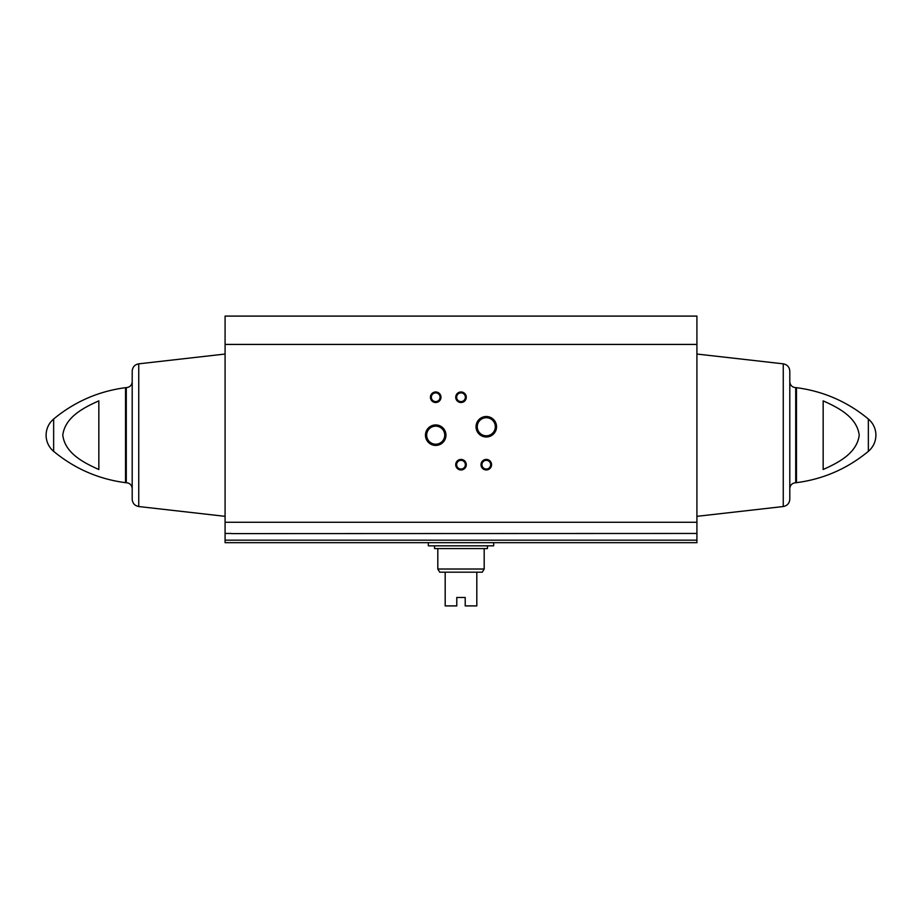 <?xml version="1.0" encoding="UTF-8"?>
<svg xmlns="http://www.w3.org/2000/svg" width="922" height="922" viewBox="0 0 922 922"><rect width="100%" height="100%" fill="white"/><g stroke="black" fill="none" stroke-linecap="round" stroke-linejoin="round"><path stroke-width="1.38" d="M231.41 533.458L225.083 533.458L225.083 542.678L696.917 542.678L696.917 540.177L225.083 540.177M696.917 344.425L225.083 344.425L225.083 316.096L696.917 316.096L696.917 533.458L231.41 533.608M225.083 344.425L225.083 533.458M696.917 533.458L696.917 540.177M98.838 469.505C83.925 462.832 64.932 453.29 62.788 435.08C65.174 416.928 83.948 407.536 98.838 400.863L98.838 469.505M823.162 400.863L823.162 469.505C838.052 462.832 856.826 453.44 859.212 435.276C857.068 417.067 838.075 407.536 823.162 400.863M425.457 435.184A10.257 10.257 0 0 0 440.831 444.058A10.257 10.257 0 0 0 440.831 426.298A10.257 10.257 0 0 0 425.457 435.184M476.04 426.748A10.257 10.257 0 0 0 491.414 435.633A10.257 10.257 0 0 0 491.414 417.873A10.257 10.257 0 0 0 476.04 426.748M430.436 397.244A5.267 5.267 0 0 0 438.342 401.808A5.267 5.267 0 0 0 438.342 392.68A5.267 5.267 0 0 0 430.436 397.244M455.733 464.688A5.267 5.267 0 0 0 463.639 469.252A5.267 5.267 0 0 0 463.639 460.124A5.267 5.267 0 0 0 455.733 464.688M455.733 397.244A5.267 5.267 0 0 0 463.639 401.808A5.267 5.267 0 0 0 463.639 392.68A5.267 5.267 0 0 0 455.733 397.244M481.019 464.688A5.267 5.267 0 0 0 488.925 469.252A5.267 5.267 0 0 0 488.925 460.124A5.267 5.267 0 0 0 481.019 464.688M53.649 419.014C48.751 423.29 46.227 428.672 46.1 435.184A21.079 21.079 0 0 0 53.649 451.342L53.649 419.014C74.613 401.681 98.573 391.239 125.542 387.678L125.542 482.679C98.573 479.129 74.613 468.676 53.649 451.342M132.203 435.184L132.203 381.708C131.846 385.304 129.875 387.286 126.279 387.632L125.542 387.678M138.749 363.833L138.749 506.535C134.716 505.74 132.526 503.297 132.203 499.205L132.203 371.163C132.526 367.06 134.716 364.616 138.749 363.833L225.083 354.036M868.351 419.014A21.079 21.079 0 0 1 875.9 435.184C875.773 441.684 873.249 447.066 868.351 451.342L868.351 419.014C847.387 401.681 823.427 391.239 796.458 387.678L795.721 387.632C792.125 387.286 790.154 385.304 789.797 381.708M783.251 363.833L783.251 506.535C787.284 505.74 789.474 503.297 789.797 499.205L789.797 371.163C789.474 367.06 787.284 364.616 783.251 363.833L696.917 354.036M481.941 464.688A4.356 4.356 0 0 0 488.476 468.457A4.356 4.356 0 0 0 488.476 460.919A4.356 4.356 0 0 0 481.941 464.688M456.644 397.244A4.356 4.356 0 0 0 463.178 401.012A4.356 4.356 0 0 0 463.178 393.464A4.356 4.356 0 0 0 456.644 397.244M456.644 464.688A4.356 4.356 0 0 0 463.178 468.457A4.356 4.356 0 0 0 463.178 460.919A4.356 4.356 0 0 0 456.644 464.688M431.346 397.244A4.356 4.356 0 0 0 437.881 401.012A4.356 4.356 0 0 0 437.881 393.464A4.356 4.356 0 0 0 431.346 397.244M477.262 426.748A9.024 9.024 0 0 0 490.804 434.573A9.024 9.024 0 0 0 490.804 418.934A9.024 9.024 0 0 0 477.262 426.748M426.679 435.184A9.024 9.024 0 0 0 440.22 442.998A9.024 9.024 0 0 0 440.22 427.359A9.024 9.024 0 0 0 426.679 435.184M428.327 542.678L428.327 545.836L493.673 545.836L493.673 542.678M484.188 569.024L437.812 569.024L439.713 572.182L445.188 572.182L445.188 605.904L456.782 605.904L456.782 597.479L465.218 597.479L465.218 605.904L476.812 605.904L476.812 572.182L482.287 572.182L484.188 569.024L484.188 548.578M445.188 572.182L476.812 572.182M434.55 545.836L434.55 548.578L487.45 548.578L487.45 545.836M696.917 522.278L225.083 522.278M868.351 451.342C847.387 468.676 823.427 479.129 796.458 482.679L796.458 387.678M125.542 482.679L126.279 482.725L126.279 387.632M796.458 482.679L795.721 482.725L795.721 387.632M126.279 482.725C129.875 483.082 131.846 485.053 132.203 488.648M138.749 506.535L225.083 516.332M795.721 482.725C792.125 483.082 790.154 485.053 789.797 488.648M783.251 506.535L696.917 516.332M437.812 569.024L437.812 548.578"/></g></svg>
